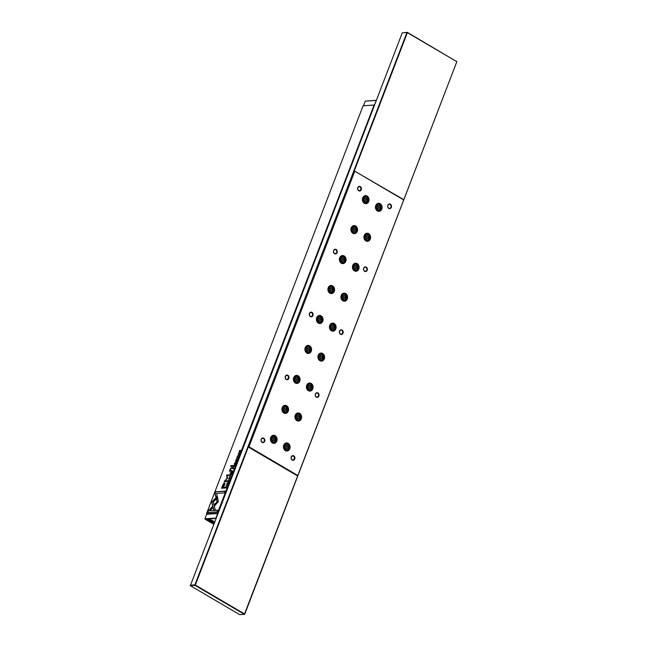 <?xml version="1.0" encoding="UTF-8"?>
<svg xmlns="http://www.w3.org/2000/svg" width="647" height="647" viewBox="0 0 647 647"><rect width="100%" height="100%" fill="white"/><g stroke="black" fill="none" stroke-linecap="round" stroke-linejoin="round"><path stroke-width="0.97" d="M208.415 519.549A3.51 0.97 21 0 1 211.795 520.35A3.51 0.97 21 0 1 214.278 522.032A3.51 0.97 21 0 1 213.672 522.639A3.51 0.97 21 0 1 209.402 521.417A3.51 0.97 21 0 1 208.01 519.63A3.51 0.97 21 0 1 208.415 519.549M208.261 519.565A3.17 0.882 -159 0 0 208.197 519.654A3.17 0.882 -159 0 0 210.065 521.28A3.17 0.882 -159 0 0 213.542 522.194A3.17 0.882 -159 0 0 214.125 521.927A3.17 0.882 -159 0 0 214.141 521.822M210.243 520.972L209.677 520.358L210.55 520.293L212.556 521.474L210.243 520.972L210.501 520.301M211.949 520.843L211.682 521.531M215.839 518.473L205.083 519.201L213.631 524.216M215.944 518.19L217.618 513.524L206.676 514.26L204.953 518.757L216.001 518.045M205.083 519.201L204.953 518.757M217.869 513.184L217.457 513.063L374.079 105.049L363.08 105.785L206.458 513.799L217.457 513.063L217.724 513.556M374.573 104.943L376.19 100.414L365.256 101.15L363.533 105.631M365.256 101.15L376.368 100.277M292.104 459.766A2.006 1.65 86.1 0 0 293.487 456.175A2.006 1.65 86.1 0 0 292.104 459.766M293.795 455.86A2.337 1.925 -93.9 0 1 294.741 458.99A2.337 1.925 -93.9 0 1 292.177 460.057A2.337 1.925 -93.9 0 1 291.231 456.928A2.337 1.925 -93.9 0 1 293.795 455.86M262.051 442.119A2.006 1.65 86.1 0 0 263.426 438.52A2.006 1.65 86.1 0 0 262.051 442.119M263.733 438.213A2.337 1.925 -93.9 0 1 264.68 441.335A2.337 1.925 -93.9 0 1 262.124 442.402A2.337 1.925 -93.9 0 1 261.17 439.281A2.337 1.925 -93.9 0 1 263.733 438.213M316.254 396.862A2.006 1.65 86.1 0 0 317.637 393.263A2.006 1.65 86.1 0 0 316.254 396.862M317.936 392.955A2.337 1.925 -93.9 0 1 318.89 396.077A2.337 1.925 -93.9 0 1 316.326 397.145A2.337 1.925 -93.9 0 1 315.38 394.023A2.337 1.925 -93.9 0 1 317.936 392.955M286.2 379.207A2.006 1.65 86.1 0 0 287.575 375.616A2.006 1.65 86.1 0 0 286.2 379.207M287.883 375.3A2.337 1.925 -93.9 0 1 288.829 378.43A2.337 1.925 -93.9 0 1 286.273 379.498A2.337 1.925 -93.9 0 1 285.319 376.368A2.337 1.925 -93.9 0 1 287.883 375.3M340.403 333.949A2.006 1.65 86.1 0 0 341.786 330.358A2.006 1.65 86.1 0 0 340.403 333.949M342.085 330.043A2.337 1.925 -93.9 0 1 343.039 333.173A2.337 1.925 -93.9 0 1 340.476 334.24A2.337 1.925 -93.9 0 1 339.529 331.11A2.337 1.925 -93.9 0 1 342.085 330.043M364.552 271.044A2.006 1.65 86.1 0 0 365.935 267.446A2.006 1.65 86.1 0 0 364.552 271.044M366.234 267.13A2.337 1.925 -93.9 0 1 367.189 270.26A2.337 1.925 -93.9 0 1 364.625 271.328A2.337 1.925 -93.9 0 1 363.679 268.198A2.337 1.925 -93.9 0 1 366.234 267.13M310.342 316.294A2.006 1.65 86.1 0 0 311.725 312.703A2.006 1.65 86.1 0 0 310.342 316.294M312.032 312.388A2.337 1.925 -93.9 0 1 312.978 315.518A2.337 1.925 -93.9 0 1 310.423 316.585A2.337 1.925 -93.9 0 1 309.468 313.455A2.337 1.925 -93.9 0 1 312.032 312.388M334.491 253.389A2.006 1.65 86.1 0 0 335.874 249.791A2.006 1.65 86.1 0 0 334.491 253.389M336.181 249.483A2.337 1.925 -93.9 0 1 337.127 252.605A2.337 1.925 -93.9 0 1 334.564 253.673A2.337 1.925 -93.9 0 1 333.617 250.551A2.337 1.925 -93.9 0 1 336.181 249.483M388.701 208.132A2.006 1.65 86.1 0 0 390.084 204.533A2.006 1.65 86.1 0 0 388.701 208.132M390.384 204.226A2.337 1.925 -93.9 0 1 391.338 207.347A2.337 1.925 -93.9 0 1 388.774 208.415A2.337 1.925 -93.9 0 1 387.828 205.293A2.337 1.925 -93.9 0 1 390.384 204.226M358.64 190.477A2.006 1.65 86.1 0 0 360.023 186.886A2.006 1.65 86.1 0 0 358.64 190.477M360.322 186.571A2.337 1.925 -93.9 0 1 361.277 189.7A2.337 1.925 -93.9 0 1 358.713 190.768A2.337 1.925 -93.9 0 1 357.767 187.638A2.337 1.925 -93.9 0 1 360.322 186.571M367.132 196.041A4.044 3.332 -93.9 0 1 368.766 201.443A4.044 3.332 -93.9 0 1 364.35 203.287A4.044 3.332 -93.9 0 1 362.708 197.885A4.044 3.332 -93.9 0 1 367.132 196.041M364.269 202.972A3.672 3.025 86.1 0 0 365.781 203.344A3.672 3.025 86.1 0 0 368.515 200.408A3.672 3.025 86.1 0 0 366.792 196.381A3.672 3.025 86.1 0 0 365.28 196.009A3.672 3.025 86.1 0 0 362.546 198.944A3.672 3.025 86.1 0 0 364.269 202.972M344.131 255.953A4.044 3.332 -93.9 0 1 345.773 261.356A4.044 3.332 -93.9 0 1 341.349 263.2A4.044 3.332 -93.9 0 1 339.707 257.797A4.044 3.332 -93.9 0 1 344.131 255.953M341.268 262.884A3.672 3.025 86.1 0 0 342.781 263.256A3.672 3.025 86.1 0 0 345.514 260.32A3.672 3.025 86.1 0 0 343.8 256.293A3.672 3.025 86.1 0 0 342.287 255.921A3.672 3.025 86.1 0 0 339.546 258.857A3.672 3.025 86.1 0 0 341.268 262.884M321.13 315.865A4.044 3.332 -93.9 0 1 322.772 321.268A4.044 3.332 -93.9 0 1 318.348 323.112A4.044 3.332 -93.9 0 1 316.707 317.709A4.044 3.332 -93.9 0 1 321.13 315.865M318.267 322.796A3.672 3.025 86.1 0 0 319.78 323.168A3.672 3.025 86.1 0 0 322.521 320.233A3.672 3.025 86.1 0 0 320.799 316.205A3.672 3.025 86.1 0 0 319.286 315.841A3.672 3.025 86.1 0 0 316.545 318.769A3.672 3.025 86.1 0 0 318.267 322.796M298.13 375.778A4.044 3.332 -93.9 0 1 299.771 381.18A4.044 3.332 -93.9 0 1 295.347 383.032A4.044 3.332 -93.9 0 1 293.714 377.622A4.044 3.332 -93.9 0 1 298.13 375.778M295.267 382.709A3.672 3.025 86.1 0 0 296.779 383.081A3.672 3.025 86.1 0 0 299.521 380.145A3.672 3.025 86.1 0 0 297.798 376.125A3.672 3.025 86.1 0 0 296.286 375.753A3.672 3.025 86.1 0 0 293.552 378.689A3.672 3.025 86.1 0 0 295.267 382.709M288.158 443.341A4.044 3.332 -93.9 0 1 289.799 448.743A4.044 3.332 -93.9 0 1 285.376 450.595A4.044 3.332 -93.9 0 1 283.742 445.185A4.044 3.332 -93.9 0 1 288.158 443.341M285.295 450.28A3.672 3.025 86.1 0 0 286.807 450.644A3.672 3.025 86.1 0 0 289.549 447.708A3.672 3.025 86.1 0 0 287.826 443.688A3.672 3.025 86.1 0 0 286.314 443.316A3.672 3.025 86.1 0 0 283.572 446.252A3.672 3.025 86.1 0 0 285.295 450.28M275.137 435.69A4.044 3.332 -93.9 0 1 276.77 441.1A4.044 3.332 -93.9 0 1 272.355 442.944A4.044 3.332 -93.9 0 1 270.713 437.534A4.044 3.332 -93.9 0 1 275.137 435.69M272.274 442.629A3.672 3.025 86.1 0 0 273.786 442.993A3.672 3.025 86.1 0 0 276.52 440.065A3.672 3.025 86.1 0 0 274.797 436.038A3.672 3.025 86.1 0 0 273.285 435.666A3.672 3.025 86.1 0 0 270.551 438.601A3.672 3.025 86.1 0 0 272.274 442.629M299.658 413.384A4.044 3.332 -93.9 0 1 301.3 418.787A4.044 3.332 -93.9 0 1 296.876 420.631A4.044 3.332 -93.9 0 1 295.234 415.228A4.044 3.332 -93.9 0 1 299.658 413.384M296.795 420.315A3.672 3.025 86.1 0 0 298.307 420.687A3.672 3.025 86.1 0 0 301.049 417.752A3.672 3.025 86.1 0 0 299.326 413.732A3.672 3.025 86.1 0 0 297.814 413.36A3.672 3.025 86.1 0 0 295.072 416.296A3.672 3.025 86.1 0 0 296.795 420.315M311.158 383.428A4.044 3.332 -93.9 0 1 312.8 388.831A4.044 3.332 -93.9 0 1 308.376 390.675A4.044 3.332 -93.9 0 1 306.735 385.272A4.044 3.332 -93.9 0 1 311.158 383.428M308.296 390.359A3.672 3.025 86.1 0 0 309.808 390.731A3.672 3.025 86.1 0 0 312.55 387.796A3.672 3.025 86.1 0 0 310.827 383.768A3.672 3.025 86.1 0 0 309.315 383.404A3.672 3.025 86.1 0 0 306.573 386.332A3.672 3.025 86.1 0 0 308.296 390.359M322.659 353.472A4.044 3.332 -93.9 0 1 324.301 358.875A4.044 3.332 -93.9 0 1 319.877 360.719A4.044 3.332 -93.9 0 1 318.235 355.316A4.044 3.332 -93.9 0 1 322.659 353.472M319.796 360.403A3.672 3.025 86.1 0 0 321.308 360.775A3.672 3.025 86.1 0 0 324.042 357.84A3.672 3.025 86.1 0 0 322.327 353.812A3.672 3.025 86.1 0 0 320.815 353.448A3.672 3.025 86.1 0 0 318.073 356.376A3.672 3.025 86.1 0 0 319.796 360.403M334.159 323.516A4.044 3.332 -93.9 0 1 335.801 328.919A4.044 3.332 -93.9 0 1 331.377 330.763A4.044 3.332 -93.9 0 1 329.735 325.36A4.044 3.332 -93.9 0 1 334.159 323.516M331.296 330.447A3.672 3.025 86.1 0 0 332.809 330.819A3.672 3.025 86.1 0 0 335.542 327.883A3.672 3.025 86.1 0 0 333.828 323.856A3.672 3.025 86.1 0 0 332.315 323.484A3.672 3.025 86.1 0 0 329.574 326.42A3.672 3.025 86.1 0 0 331.296 330.447M345.66 293.56A4.044 3.332 -93.9 0 1 347.293 298.963A4.044 3.332 -93.9 0 1 342.878 300.806A4.044 3.332 -93.9 0 1 341.236 295.404A4.044 3.332 -93.9 0 1 345.66 293.56M342.797 300.491A3.672 3.025 86.1 0 0 344.309 300.863A3.672 3.025 86.1 0 0 347.043 297.927A3.672 3.025 86.1 0 0 345.32 293.9A3.672 3.025 86.1 0 0 343.808 293.528A3.672 3.025 86.1 0 0 341.074 296.463A3.672 3.025 86.1 0 0 342.797 300.491M357.16 263.604A4.044 3.332 -93.9 0 1 358.794 269.006A4.044 3.332 -93.9 0 1 354.37 270.85A4.044 3.332 -93.9 0 1 352.736 265.448A4.044 3.332 -93.9 0 1 357.16 263.604M354.289 270.535A3.672 3.025 86.1 0 0 355.801 270.907A3.672 3.025 86.1 0 0 358.543 267.971A3.672 3.025 86.1 0 0 356.82 263.944A3.672 3.025 86.1 0 0 355.308 263.572A3.672 3.025 86.1 0 0 352.575 266.507A3.672 3.025 86.1 0 0 354.289 270.535M368.653 233.64A4.044 3.332 -93.9 0 1 370.294 239.05A4.044 3.332 -93.9 0 1 365.87 240.894A4.044 3.332 -93.9 0 1 364.237 235.492A4.044 3.332 -93.9 0 1 368.653 233.64M365.79 240.579A3.672 3.025 86.1 0 0 367.302 240.951A3.672 3.025 86.1 0 0 370.044 238.015A3.672 3.025 86.1 0 0 368.321 233.988A3.672 3.025 86.1 0 0 366.809 233.616A3.672 3.025 86.1 0 0 364.075 236.551A3.672 3.025 86.1 0 0 365.79 240.579M380.153 203.684A4.044 3.332 -93.9 0 1 381.795 209.094A4.044 3.332 -93.9 0 1 377.371 210.938A4.044 3.332 -93.9 0 1 375.729 205.528A4.044 3.332 -93.9 0 1 380.153 203.684M377.29 210.623A3.672 3.025 86.1 0 0 378.802 210.987A3.672 3.025 86.1 0 0 381.544 208.059A3.672 3.025 86.1 0 0 379.821 204.031A3.672 3.025 86.1 0 0 378.309 203.659A3.672 3.025 86.1 0 0 375.567 206.595A3.672 3.025 86.1 0 0 377.29 210.623M286.637 405.734A4.044 3.332 -93.9 0 1 288.271 411.136A4.044 3.332 -93.9 0 1 283.855 412.988A4.044 3.332 -93.9 0 1 282.213 407.578A4.044 3.332 -93.9 0 1 286.637 405.734M283.766 412.673A3.672 3.025 86.1 0 0 285.278 413.037A3.672 3.025 86.1 0 0 288.02 410.109A3.672 3.025 86.1 0 0 286.298 406.081A3.672 3.025 86.1 0 0 284.785 405.709A3.672 3.025 86.1 0 0 282.052 408.645A3.672 3.025 86.1 0 0 283.766 412.673M309.63 345.822A4.044 3.332 -93.9 0 1 311.272 351.224A4.044 3.332 -93.9 0 1 306.848 353.068A4.044 3.332 -93.9 0 1 305.214 347.665A4.044 3.332 -93.9 0 1 309.63 345.822M306.767 352.752A3.672 3.025 86.1 0 0 308.279 353.125A3.672 3.025 86.1 0 0 311.021 350.189A3.672 3.025 86.1 0 0 309.298 346.161A3.672 3.025 86.1 0 0 307.786 345.797A3.672 3.025 86.1 0 0 305.044 348.733A3.672 3.025 86.1 0 0 306.767 352.752M332.631 285.909A4.044 3.332 -93.9 0 1 334.273 291.312A4.044 3.332 -93.9 0 1 329.849 293.156A4.044 3.332 -93.9 0 1 328.207 287.753A4.044 3.332 -93.9 0 1 332.631 285.909M329.768 292.84A3.672 3.025 86.1 0 0 331.28 293.212A3.672 3.025 86.1 0 0 334.022 290.277A3.672 3.025 86.1 0 0 332.299 286.249A3.672 3.025 86.1 0 0 330.787 285.885A3.672 3.025 86.1 0 0 328.045 288.813A3.672 3.025 86.1 0 0 329.768 292.84M355.632 225.997A4.044 3.332 -93.9 0 1 357.273 231.4A4.044 3.332 -93.9 0 1 352.85 233.243A4.044 3.332 -93.9 0 1 351.208 227.841A4.044 3.332 -93.9 0 1 355.632 225.997M352.769 232.928A3.672 3.025 86.1 0 0 354.281 233.3A3.672 3.025 86.1 0 0 357.015 230.364A3.672 3.025 86.1 0 0 355.3 226.337A3.672 3.025 86.1 0 0 353.788 225.965A3.672 3.025 86.1 0 0 351.046 228.901A3.672 3.025 86.1 0 0 352.769 232.928M244.372 614.335L297.669 475.982L248.319 447.004L195.329 585.042L244.679 614.019L244.372 614.335L195.022 585.357L190.347 585.672L239.697 614.65L244.372 614.335M190.21 585.228L194.893 584.904L406.939 32.504L402.264 32.819L190.347 585.672M194.893 584.904L195.022 585.357L194.893 584.904M297.669 475.982L456.79 61.772L244.736 614.181M353.213 228.027L354.127 229.604L353.375 231.343L352.469 229.758L353.133 228.035L354.718 227.906L355.632 229.499L354.968 231.23L353.383 231.359M330.221 287.939L331.127 289.516L330.374 291.255L329.469 289.678L330.132 287.947L331.717 287.818L332.639 289.419L331.976 291.142L330.391 291.271M307.22 347.851L308.126 349.429L307.374 351.167M284.219 407.764L285.133 409.349L284.381 411.08L283.467 409.502L284.13 407.772L285.715 407.642L286.637 409.244L285.974 410.974L284.389 411.104M377.897 209.03L378.649 207.299L377.743 205.714M366.404 238.994L367.148 237.255L366.242 235.67M354.912 268.966L356.497 268.837L357.16 267.106L356.238 265.505L354.653 265.634L353.99 267.365L354.912 268.966L355.656 267.211L354.742 265.634M343.411 298.922L344.997 298.793L345.66 297.062L344.738 295.469L343.161 295.598L342.489 297.321L343.411 298.922L344.155 297.167L343.242 295.59M331.911 328.878L333.496 328.749L334.159 327.026L333.245 325.425L331.66 325.554L330.997 327.277L331.911 328.878L332.655 327.123L331.741 325.546M320.402 358.818L321.155 357.079L320.249 355.502M308.902 388.774L309.654 387.035L308.748 385.458M297.402 418.73L298.154 416.992L297.248 415.414M272.719 437.72L273.632 439.305L272.88 441.036L271.966 439.459L272.638 437.728L274.215 437.598L275.137 439.2L274.474 440.93L272.888 441.06M285.901 448.686L286.653 446.956L285.748 445.371M295.719 377.808L296.625 379.385L295.881 381.123M318.72 317.895L319.626 319.472L318.874 321.211M341.721 257.983L342.627 259.56L341.875 261.299M364.714 198.071L365.628 199.648L364.876 201.387M353.464 231.335L354.968 231.23M354.127 229.604L355.632 229.499M330.463 291.247L331.976 291.142M331.127 289.516L332.639 289.419M307.39 351.192L306.468 349.59L307.131 347.86L308.716 347.73L309.638 349.331L308.975 351.062L307.39 351.192M307.462 351.159L308.975 351.062M308.126 349.429L309.638 349.331M284.462 411.071L285.974 410.974M285.133 409.349L286.637 409.244M379.239 205.592L377.654 205.722L376.991 207.452L377.913 209.054L379.498 208.924L380.161 207.194L379.239 205.592M377.985 209.03L379.498 208.924M378.649 207.299L380.161 207.194M367.739 235.548L366.153 235.678L365.49 237.409L366.412 239.01L367.997 238.88L368.661 237.15L367.739 235.548M366.485 238.986L367.997 238.88M367.148 237.255L368.661 237.15M354.985 268.942L356.497 268.837M355.656 267.211L357.16 267.106M343.492 298.898L344.997 298.793M344.155 297.167L345.66 297.062M331.992 328.854L333.496 328.749M332.655 327.123L334.159 327.026M321.745 355.381L320.16 355.51L319.497 357.241L320.419 358.834L321.996 358.705L322.667 356.982L321.745 355.381M320.491 358.81L321.996 358.705M321.155 357.079L322.667 356.982M310.245 385.337L308.659 385.466L307.996 387.197L308.918 388.798L310.503 388.669L311.167 386.938L310.245 385.337M308.991 388.766L310.503 388.669M309.654 387.035L311.167 386.938M298.744 415.293L297.159 415.423L296.496 417.153L297.418 418.755L299.003 418.625L299.666 416.894L298.744 415.293M297.491 418.722L299.003 418.625M298.154 416.992L299.666 416.894M272.969 441.036L274.474 440.93M273.632 439.305L275.137 439.2M287.244 445.249L285.659 445.379L284.995 447.109L285.917 448.711L287.503 448.581L288.166 446.851L287.244 445.249M285.99 448.678L287.503 448.581M286.653 446.956L288.166 446.851M295.889 381.148L294.967 379.546L295.63 377.816L297.216 377.686L298.138 379.288L297.474 381.018L295.889 381.148M295.962 381.115L297.474 381.018M296.625 379.385L298.138 379.288M318.89 321.236L317.968 319.634L318.631 317.903L320.216 317.774L321.138 319.375L320.475 321.106L318.89 321.236M318.963 321.203L320.475 321.106M319.626 319.472L321.138 319.375M341.883 261.315L340.969 259.714L341.632 257.991L343.217 257.862L344.131 259.455L343.468 261.186L341.883 261.315M341.964 261.291L343.468 261.186M342.627 259.56L344.131 259.455M364.884 201.403L363.962 199.802L364.633 198.071L366.21 197.942L367.132 199.543L366.469 201.274L364.884 201.403M364.965 201.379L366.469 201.274M365.628 199.648L367.132 199.543M297.733 475.432L248.982 446.802L248.319 447.004M403.526 199.826L354.774 171.196L248.982 446.802M403.736 199.656L354.774 171.196M402.264 32.819L407.303 32.35L456.725 61.619L407.375 32.633L354.386 170.679M456.653 61.328L456.79 61.772M232.799 467.983L232.532 468.679L233.672 468.606L233.365 467.304L232.92 468.016M233.26 467.587L233.397 468.056L233.535 467.401M229.022 480.381L228.132 481.611L228.351 480.349L227.76 481.069L228.027 481.894L228.884 480.309L228.933 481.02M227.857 481.125L228.027 481.894M228.989 481.133L228.318 481.716L227.873 481.093M228.771 480.608L228.901 481.085M237.279 459.224L236.034 459.572L237.279 459.224M218.338 501.7L217.659 497.834L216.397 499.128L217.085 501.781L214.294 504.66L214.594 505.849L218.338 501.7M222.608 485.42L221.525 488.242L224.59 488.032L224.857 487.337L223.506 487.434L224.331 485.282C225.027 483.608 225.043 482.808 224.388 482.88L223.425 483.641L222.794 485.533L223.611 483.746L224.768 483.002M237.4 458.052L237.878 456.814L236.899 458.06L237.328 456.919L236.77 457.607L236.794 458.351L237.789 457.097L237.586 458.157L237.87 457.146M237.789 457.097L237.902 457.631M236.867 457.672L236.794 458.351M237.085 458.173L236.883 457.623M237.934 457.55L238.039 456.911M240.069 451.954L239.196 451.768L240.676 450.377L239.527 450.449L240.369 450.636L238.921 452.035L240.069 451.954M230.623 470.595L230.381 469.229L232.483 467.449L231.513 467.522L230.219 469.083L229.418 471.259L231.092 471.089L231.343 470.426L230.3 470.458L231.294 470.547M230.219 473.353L230.51 472.593L230.219 473.353M217.335 496.322L211.69 502.121L213.736 510.046L215.297 509.941L213.259 502.015L217.618 497.527L217.335 496.322M211.998 503.317L211.876 502.234L217.392 496.564M228.69 478.643L228.933 479.524L229.855 477.729L228.795 478.707M238.201 453.862L238.444 454.744L239.374 452.949L238.306 453.919M236.665 460.462L235.775 461.691L235.993 460.429L235.403 461.149L235.67 461.974L236.535 460.381L236.576 461.101M236.632 461.214L235.961 461.796L235.403 461.149L235.67 461.974M236.414 460.68L236.551 461.165M227.461 483.948L227.938 482.711L226.96 483.964L227.38 482.816L226.822 483.503L226.854 484.247L227.849 482.994L227.647 484.053L227.93 483.042M227.849 482.994L227.962 483.527M226.927 483.568L226.854 484.247M227.146 484.069L226.943 483.519M227.995 483.446L228.1 482.808M235.419 464.069L235.904 462.799L235.387 463.81L235.217 462.904L234.513 463.867L234.756 462.896L234.271 464.15L235.419 464.069M232.993 466.139L233.243 465.484L230.874 465.646L230.623 466.293L232.993 466.139M207.671 512.553L217.044 511.923L217.715 510.168L209.903 510.693L212.774 507.733L212.467 506.552L208.35 510.782L207.671 512.553M231.416 471.598L231.141 472.302L232.281 472.229L231.998 471.655L232.831 470.806L231.529 471.663M227.34 485.121L226.086 485.468L227.34 485.121M231.44 474.437L231.925 473.167L231.408 474.178L231.238 473.272L230.534 474.235L230.777 473.264L230.292 474.51L231.44 474.437M238.662 455.617L237.417 455.965L238.662 455.617M230.842 475.982L229.992 475.302L230.615 476.127L229.321 477.057L230.842 475.982M227.623 477.931L227.024 475.561L229.41 475.399L229.62 474.849L226.612 475.052L227.097 478.214L224.088 481.627L227.097 481.425L227.315 480.867L224.921 481.028L227.623 477.931M233.648 465.767L233.381 466.479L234.521 466.398L234.109 466.163L235.071 464.975L233.769 465.832M225.334 487.426L225.124 487.992L226.264 487.919L226.329 486.326L225.439 487.49M214.982 493.507L215.985 497.397L217.238 496.103L216.543 493.402L224.355 492.877L225.027 491.122L215.653 491.752L215.168 493.621L215.653 491.752M217.845 513.249L206.668 514.292M363.08 105.785L374.564 104.968M206.458 513.799L206.595 514.252M374.5 105.129L374.079 105.049L374.484 105.17M238.856 453.24L239.447 453.021M238.913 454.526L238.468 454.453M239.358 453.854L238.331 453.854L239.414 453.345M238.331 453.854L238.541 454.534M235.856 462.087L235.597 461.262M227.542 483.511L228.132 482.824M227.04 484.352L227.016 483.616M228.043 483.576L228.035 483.099M234.99 463.834L235.468 463.931M234.513 463.867L235.071 463.883M230.866 466.277L231.06 465.751L233.195 465.614M207.913 512.537L208.35 510.782M209.903 510.693L217.667 510.289M208.536 510.895L212.531 506.787M229.345 478.02L229.936 477.801M229.402 479.306L228.957 479.233M229.839 478.634L228.82 478.643L229.903 478.125M228.82 478.643L229.03 479.314M213.89 510.038L212.184 503.423M230.097 473.361L230.461 472.722M229.669 471.202L230.405 469.196L231.699 467.627L232.435 467.579M239.196 451.768L240.118 451.832M239.673 450.676L240.627 450.498M237.489 457.607L238.072 456.928M236.988 458.456L236.956 457.72M237.983 457.68L237.975 457.203M231.602 471.703L232.16 471.016M231.869 471.995L232.338 472.084M232.289 471.372L233.017 470.919M231.95 472.043L231.391 472.027L231.877 471.194L231.391 472.027M231.998 471.679L231.877 471.194M226.329 485.452L227.291 485.25M231.011 474.202L231.489 474.291M230.534 474.235L231.092 474.251M237.651 455.949L238.614 455.747M230.761 476.208L230.17 475.448M229.434 476.75L230.704 476.289M224.323 481.611L227.291 478.327L226.798 475.157L229.572 474.971M224.921 481.028L227.267 480.996M221.759 488.226L222.794 485.533M223.506 487.434L224.808 487.466M224.323 483.883L222.147 487.523L223.15 487.458L224.072 483.77M224.266 483.883L223.336 487.563L222.147 487.523M214.723 505.719L214.48 504.773L217.271 501.886L216.591 499.233L217.715 498.069M236.268 459.556L237.231 459.354M228.213 482.007L227.946 481.182M233.842 465.88L234.392 465.193M234.109 466.163L234.578 466.261M234.521 465.541L235.257 465.088M234.19 466.212L233.624 466.196L234.109 465.363L233.624 466.196M234.23 465.848L234.109 465.363M232.993 468.088L233.559 467.409M233.276 468.371L233.729 468.46M233.357 467.644L233.47 468.104M233.357 468.412L232.766 468.404M225.9 486.819L226.523 486.439M226.41 486.722L226.579 487.337L226.41 486.722M226.321 487.773L225.35 487.717L226.232 487.66L226.224 486.609L225.35 487.717M226.507 487.288L226.224 486.609M216.106 497.268L215.168 493.621M215.847 491.866L224.978 491.251M208.577 519.598A2.839 0.784 21 0 1 208.609 519.541L208.577 519.598C208.488 520.6 210.008 521.417 213.13 522.048L213.898 521.579M209.24 519.808A2.507 0.696 -159 0 0 209.701 521.013A2.507 0.696 -159 0 0 212.992 522.016A2.507 0.696 -159 0 0 212.531 520.819A2.507 0.696 -159 0 0 209.24 519.808M364.172 202.689A3.34 2.75 -93.9 0 1 362.611 199.025A3.34 2.75 -93.9 0 1 365.102 196.356A3.34 2.75 -93.9 0 1 366.477 196.696A3.34 2.75 -93.9 0 1 368.038 200.352A3.34 2.75 -93.9 0 1 365.547 203.021A3.34 2.75 -93.9 0 1 364.172 202.689M343.589 256.673A3.34 2.75 -93.9 0 1 345.029 260.345A3.34 2.75 -93.9 0 1 342.546 262.933A3.34 2.75 -93.9 0 1 341.171 262.601A3.34 2.75 -93.9 0 1 339.61 258.937A3.34 2.75 -93.9 0 1 342.101 256.269A3.34 2.75 -93.9 0 1 343.476 256.608M320.588 316.593A3.34 2.75 -93.9 0 1 322.028 320.257A3.34 2.75 -93.9 0 1 319.553 322.853A3.34 2.75 -93.9 0 1 318.178 322.513A3.34 2.75 -93.9 0 1 316.609 318.85A3.34 2.75 -93.9 0 1 319.1 316.189A3.34 2.75 -93.9 0 1 320.475 316.52M295.178 382.426A3.34 2.75 -93.9 0 1 293.609 378.77A3.34 2.75 -93.9 0 1 296.1 376.101A3.34 2.75 -93.9 0 1 297.474 376.433A3.34 2.75 -93.9 0 1 299.043 380.096A3.34 2.75 -93.9 0 1 296.552 382.765A3.34 2.75 -93.9 0 1 295.178 382.426M287.616 444.068A3.34 2.75 -93.9 0 1 289.055 447.732A3.34 2.75 -93.9 0 1 286.581 450.328A3.34 2.75 -93.9 0 1 285.206 449.988A3.34 2.75 -93.9 0 1 283.637 446.333A3.34 2.75 -93.9 0 1 286.128 443.664A3.34 2.75 -93.9 0 1 287.503 443.996M272.177 442.338A3.34 2.75 -93.9 0 1 270.616 438.682A3.34 2.75 -93.9 0 1 273.107 436.013A3.34 2.75 -93.9 0 1 274.482 436.353A3.34 2.75 -93.9 0 1 276.043 440.009A3.34 2.75 -93.9 0 1 273.552 442.677A3.34 2.75 -93.9 0 1 272.177 442.338M299.116 414.112A3.34 2.75 -93.9 0 1 300.556 417.776A3.34 2.75 -93.9 0 1 298.081 420.372A3.34 2.75 -93.9 0 1 296.706 420.032A3.34 2.75 -93.9 0 1 295.137 416.377A3.34 2.75 -93.9 0 1 297.628 413.708A3.34 2.75 -93.9 0 1 299.003 414.04M310.617 384.156A3.34 2.75 -93.9 0 1 312.056 387.82A3.34 2.75 -93.9 0 1 309.581 390.416A3.34 2.75 -93.9 0 1 308.207 390.076A3.34 2.75 -93.9 0 1 306.638 386.413A3.34 2.75 -93.9 0 1 309.129 383.752A3.34 2.75 -93.9 0 1 310.503 384.083M322.117 354.2A3.34 2.75 -93.9 0 1 323.557 357.864A3.34 2.75 -93.9 0 1 321.074 360.46A3.34 2.75 -93.9 0 1 319.699 360.12A3.34 2.75 -93.9 0 1 318.138 356.457A3.34 2.75 -93.9 0 1 320.629 353.788A3.34 2.75 -93.9 0 1 322.004 354.127M331.199 330.164A3.34 2.75 -93.9 0 1 329.638 326.5A3.34 2.75 -93.9 0 1 332.129 323.832A3.34 2.75 -93.9 0 1 333.504 324.171A3.34 2.75 -93.9 0 1 335.065 327.835A3.34 2.75 -93.9 0 1 332.574 330.496A3.34 2.75 -93.9 0 1 331.199 330.164M345.11 294.28A3.34 2.75 -93.9 0 1 346.557 297.943A3.34 2.75 -93.9 0 1 344.075 300.54A3.34 2.75 -93.9 0 1 342.7 300.208A3.34 2.75 -93.9 0 1 341.139 296.544A3.34 2.75 -93.9 0 1 343.63 293.875A3.34 2.75 -93.9 0 1 345.005 294.215M354.2 270.252A3.34 2.75 -93.9 0 1 352.639 266.588A3.34 2.75 -93.9 0 1 355.122 263.919A3.34 2.75 -93.9 0 1 356.497 264.259A3.34 2.75 -93.9 0 1 358.066 267.915A3.34 2.75 -93.9 0 1 355.575 270.583A3.34 2.75 -93.9 0 1 354.2 270.252M368.111 234.368A3.34 2.75 -93.9 0 1 369.55 238.031A3.34 2.75 -93.9 0 1 367.075 240.627A3.34 2.75 -93.9 0 1 365.701 240.296A3.34 2.75 -93.9 0 1 364.132 236.632A3.34 2.75 -93.9 0 1 366.623 233.963A3.34 2.75 -93.9 0 1 367.997 234.303M379.611 204.412A3.34 2.75 -93.9 0 1 381.051 208.075A3.34 2.75 -93.9 0 1 378.576 210.671A3.34 2.75 -93.9 0 1 377.201 210.332A3.34 2.75 -93.9 0 1 375.632 206.676A3.34 2.75 -93.9 0 1 378.123 204.007A3.34 2.75 -93.9 0 1 379.498 204.347M283.677 412.382A3.34 2.75 -93.9 0 1 282.116 408.726A3.34 2.75 -93.9 0 1 284.599 406.057A3.34 2.75 -93.9 0 1 285.974 406.389A3.34 2.75 -93.9 0 1 287.543 410.052A3.34 2.75 -93.9 0 1 285.052 412.721A3.34 2.75 -93.9 0 1 283.677 412.382M309.088 346.549A3.34 2.75 -93.9 0 1 310.528 350.213A3.34 2.75 -93.9 0 1 308.053 352.809A3.34 2.75 -93.9 0 1 306.678 352.469A3.34 2.75 -93.9 0 1 305.109 348.814A3.34 2.75 -93.9 0 1 307.6 346.145A3.34 2.75 -93.9 0 1 308.975 346.477M329.679 292.557A3.34 2.75 -93.9 0 1 328.11 288.894A3.34 2.75 -93.9 0 1 330.601 286.225A3.34 2.75 -93.9 0 1 331.976 286.564A3.34 2.75 -93.9 0 1 333.537 290.228A3.34 2.75 -93.9 0 1 331.054 292.889A3.34 2.75 -93.9 0 1 329.679 292.557M352.672 232.645A3.34 2.75 -93.9 0 1 351.111 228.981A3.34 2.75 -93.9 0 1 353.602 226.313A3.34 2.75 -93.9 0 1 354.977 226.652A3.34 2.75 -93.9 0 1 356.537 230.308A3.34 2.75 -93.9 0 1 354.046 232.977A3.34 2.75 -93.9 0 1 352.672 232.645M366.558 197.036A2.936 2.426 86.1 0 0 363.347 198.378A2.936 2.426 86.1 0 0 364.536 202.309A2.936 2.426 86.1 0 0 367.755 200.966A2.936 2.426 86.1 0 0 366.558 197.036M343.565 256.956A2.936 2.426 86.1 0 0 340.346 258.29A2.936 2.426 86.1 0 0 341.535 262.221A2.936 2.426 86.1 0 0 344.754 260.887A2.936 2.426 86.1 0 0 343.565 256.956M320.564 316.868A2.936 2.426 86.1 0 0 317.345 318.211A2.936 2.426 86.1 0 0 318.542 322.141A2.936 2.426 86.1 0 0 321.753 320.799A2.936 2.426 86.1 0 0 320.564 316.868M297.563 376.78A2.936 2.426 86.1 0 0 294.353 378.123A2.936 2.426 86.1 0 0 295.542 382.053A2.936 2.426 86.1 0 0 298.76 380.711A2.936 2.426 86.1 0 0 297.563 376.78M287.591 444.343A2.936 2.426 86.1 0 0 284.373 445.686A2.936 2.426 86.1 0 0 285.57 449.616A2.936 2.426 86.1 0 0 288.788 448.274A2.936 2.426 86.1 0 0 287.591 444.343M274.563 436.693A2.936 2.426 86.1 0 0 271.352 438.035A2.936 2.426 86.1 0 0 272.541 441.966A2.936 2.426 86.1 0 0 275.759 440.623A2.936 2.426 86.1 0 0 274.563 436.693M299.092 414.387A2.936 2.426 86.1 0 0 295.873 415.73A2.936 2.426 86.1 0 0 297.07 419.66A2.936 2.426 86.1 0 0 300.281 418.318A2.936 2.426 86.1 0 0 299.092 414.387M310.592 384.431A2.936 2.426 86.1 0 0 307.374 385.774A2.936 2.426 86.1 0 0 308.57 389.704A2.936 2.426 86.1 0 0 311.781 388.362A2.936 2.426 86.1 0 0 310.592 384.431M322.093 354.475A2.936 2.426 86.1 0 0 318.874 355.818A2.936 2.426 86.1 0 0 320.063 359.748A2.936 2.426 86.1 0 0 323.282 358.406A2.936 2.426 86.1 0 0 322.093 354.475M333.593 324.519A2.936 2.426 86.1 0 0 330.374 325.853A2.936 2.426 86.1 0 0 331.563 329.784A2.936 2.426 86.1 0 0 334.782 328.45A2.936 2.426 86.1 0 0 333.593 324.519M345.086 294.555A2.936 2.426 86.1 0 0 341.875 295.897A2.936 2.426 86.1 0 0 343.064 299.828A2.936 2.426 86.1 0 0 346.282 298.485A2.936 2.426 86.1 0 0 345.086 294.555M356.586 264.599A2.936 2.426 86.1 0 0 353.375 265.941A2.936 2.426 86.1 0 0 354.564 269.872A2.936 2.426 86.1 0 0 357.783 268.529A2.936 2.426 86.1 0 0 356.586 264.599M368.086 234.643A2.936 2.426 86.1 0 0 364.876 235.985A2.936 2.426 86.1 0 0 366.065 239.916A2.936 2.426 86.1 0 0 369.283 238.573A2.936 2.426 86.1 0 0 368.086 234.643M379.587 204.687A2.936 2.426 86.1 0 0 376.368 206.029A2.936 2.426 86.1 0 0 377.565 209.96A2.936 2.426 86.1 0 0 380.784 208.617A2.936 2.426 86.1 0 0 379.587 204.687M286.063 406.737A2.936 2.426 86.1 0 0 282.852 408.079A2.936 2.426 86.1 0 0 284.041 412.01A2.936 2.426 86.1 0 0 287.26 410.667A2.936 2.426 86.1 0 0 286.063 406.737M309.064 346.824A2.936 2.426 86.1 0 0 305.845 348.167A2.936 2.426 86.1 0 0 307.042 352.097A2.936 2.426 86.1 0 0 310.261 350.755A2.936 2.426 86.1 0 0 309.064 346.824M332.065 286.912A2.936 2.426 86.1 0 0 328.846 288.255A2.936 2.426 86.1 0 0 330.043 292.185A2.936 2.426 86.1 0 0 333.254 290.843A2.936 2.426 86.1 0 0 332.065 286.912M355.066 226.992A2.936 2.426 86.1 0 0 351.847 228.334A2.936 2.426 86.1 0 0 353.036 232.265A2.936 2.426 86.1 0 0 356.254 230.922A2.936 2.426 86.1 0 0 355.066 226.992M364.496 203.093L365.547 203.021C368.572 201.557 368.903 199.454 366.542 196.704L364.051 196.429M341.495 263.005L342.546 262.933C345.571 261.477 345.902 259.366 343.541 256.624L341.05 256.341M318.502 322.918L319.553 322.853C322.578 321.389 322.902 319.286 320.54 316.537L318.049 316.254M295.501 382.838L296.552 382.765C299.577 381.301 299.909 379.199 297.539 376.449L295.048 376.174M285.529 450.401L286.581 450.328C289.605 448.864 289.929 446.762 287.567 444.012L285.076 443.737M272.5 442.75L273.552 442.677C276.576 441.214 276.908 439.111 274.546 436.361L272.055 436.086M297.03 420.445L298.081 420.372C301.106 418.908 301.429 416.805 299.068 414.056L296.577 413.773M308.53 390.481L309.581 390.416C312.598 388.952 312.93 386.849 310.568 384.1L308.077 383.817M320.022 360.525L321.074 360.46C324.098 358.996 324.43 356.893 322.069 354.144L319.578 353.86M331.523 330.568L332.574 330.496C335.599 329.04 335.93 326.929 333.569 324.187L331.078 323.904M343.023 300.612L344.075 300.54C347.099 299.084 347.431 296.973 345.069 294.231L342.578 293.948M354.524 270.656L355.575 270.583C358.6 269.12 358.931 267.017 356.562 264.275L354.071 263.992M366.024 240.7L367.075 240.627C370.1 239.164 370.432 237.061 368.062 234.311L365.571 234.036M377.524 210.744L378.576 210.671C381.601 209.207 381.924 207.105 379.563 204.355L377.072 204.08M284.001 412.794L285.052 412.721C288.077 411.257 288.408 409.155 286.039 406.405L283.548 406.13M307.002 352.874L308.053 352.809C311.078 351.345 311.401 349.243 309.04 346.493L306.549 346.21M330.002 292.962L331.054 292.889C334.07 291.433 334.402 289.33 332.04 286.581L329.549 286.298M352.995 233.049L354.046 232.977C357.071 231.521 357.403 229.41 355.041 226.668L352.55 226.385"/></g></svg>

